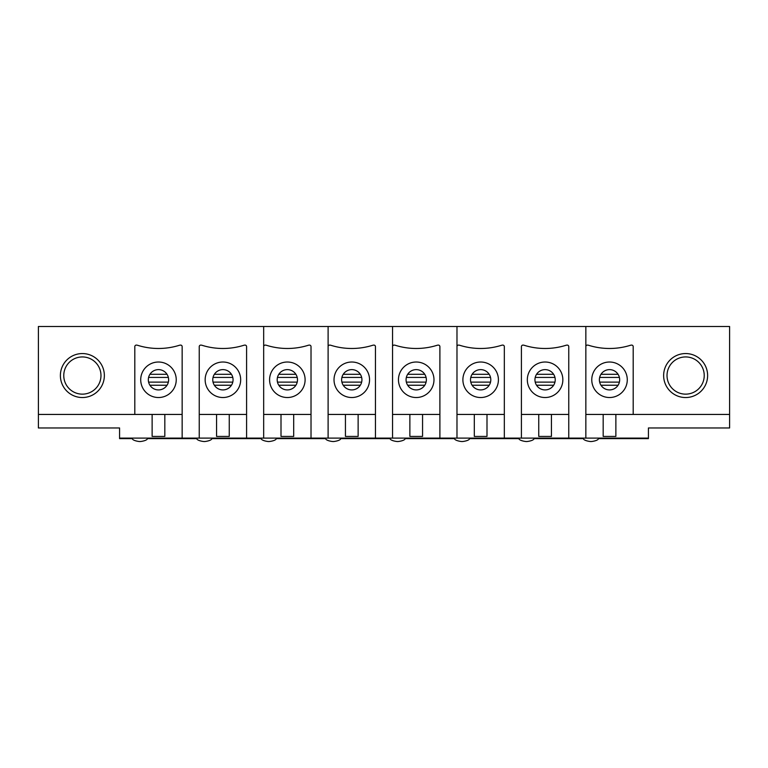 <?xml version="1.0" encoding="UTF-8"?>
<svg xmlns="http://www.w3.org/2000/svg" width="768" height="768" viewBox="0 0 768 768"><rect width="100%" height="100%" fill="white"/><g stroke="black" fill="none" stroke-linecap="round" stroke-linejoin="round"><path stroke-width="1.15" d="M701.741 366.24A18.605 18.605 0 0 0 667.306 378.778A18.605 18.605 0 0 0 691.987 393.024A18.605 18.605 0 0 0 701.741 366.24M66.259 384.845A18.605 18.605 0 0 0 100.694 372.317A18.605 18.605 0 0 0 76.013 358.061A18.605 18.605 0 0 0 66.259 384.845M568.762 346.627L568.762 414.442L521.414 414.442L521.414 346.627A1.526 1.526 0 0 1 522.931 345.101A4.224 4.224 0 0 1 524.198 345.293A70.022 70.022 0 0 0 565.978 345.293A4.224 4.224 0 0 1 567.245 345.101A1.526 1.526 0 0 1 568.762 346.627L568.762 438.115L648.422 438.115L648.422 438.624L598.454 438.624M648.422 438.115L648.422 427.968L729.6 427.968L729.6 326.496L38.4 326.496L38.4 427.968L119.578 427.968L119.578 438.624L132.346 438.624M585.85 346.627A1.526 1.526 0 0 1 587.366 345.101A4.224 4.224 0 0 1 588.634 345.293A70.022 70.022 0 0 0 630.413 345.293A4.224 4.224 0 0 1 631.68 345.101A1.526 1.526 0 0 1 633.197 346.627L633.197 414.442L585.85 414.442L585.85 326.496L585.85 438.115M619.67 379.776A10.147 10.147 0 0 1 604.454 388.56A10.147 10.147 0 0 1 604.454 370.982A10.147 10.147 0 0 1 619.67 379.776M609.523 362.016A17.76 17.76 0 0 1 624.902 388.646A17.76 17.76 0 0 1 594.144 388.646A17.76 17.76 0 0 1 609.523 362.016M603.178 414.442L603.178 436.426L615.869 436.426L615.869 414.442M633.197 414.442L729.6 414.442M663.638 375.542A21.984 21.984 0 0 1 696.624 356.506A21.984 21.984 0 0 1 696.624 394.589A21.984 21.984 0 0 1 663.638 375.542M555.235 379.776A10.147 10.147 0 0 1 540.019 388.56A10.147 10.147 0 0 1 540.019 370.982A10.147 10.147 0 0 1 555.235 379.776M490.8 379.776A10.147 10.147 0 0 1 475.584 388.56A10.147 10.147 0 0 1 475.584 370.982A10.147 10.147 0 0 1 490.8 379.776M426.365 379.776A10.147 10.147 0 0 1 411.149 388.56A10.147 10.147 0 0 1 411.149 370.982A10.147 10.147 0 0 1 426.365 379.776M361.93 379.776A10.147 10.147 0 0 1 346.704 388.56A10.147 10.147 0 0 1 346.704 370.982A10.147 10.147 0 0 1 361.93 379.776M297.494 379.776A10.147 10.147 0 0 1 282.269 388.56A10.147 10.147 0 0 1 282.269 370.982A10.147 10.147 0 0 1 297.494 379.776M233.059 379.776A10.147 10.147 0 0 1 217.834 388.56A10.147 10.147 0 0 1 217.834 370.982A10.147 10.147 0 0 1 233.059 379.776M168.624 379.776A10.147 10.147 0 0 1 153.398 388.56A10.147 10.147 0 0 1 153.398 370.982A10.147 10.147 0 0 1 168.624 379.776M147.408 438.624L196.781 438.624M211.843 438.624L261.216 438.624M276.278 438.624L325.651 438.624M340.714 438.624L390.086 438.624M405.149 438.624L454.522 438.624M469.584 438.624L518.957 438.624M534.019 438.624L583.392 438.624M60.384 375.542A21.984 21.984 0 0 1 93.36 356.506A21.984 21.984 0 0 1 93.36 394.589A21.984 21.984 0 0 1 60.384 375.542M182.15 346.627L182.15 414.442L134.803 414.442L134.803 346.627A1.526 1.526 0 0 1 136.32 345.101A4.224 4.224 0 0 1 137.587 345.293A70.022 70.022 0 0 0 179.366 345.293A4.224 4.224 0 0 1 180.634 345.101A1.526 1.526 0 0 1 182.15 346.627L182.15 438.115L246.586 438.115L246.586 414.442L199.238 414.442L199.238 346.627A1.526 1.526 0 0 1 200.755 345.101A4.224 4.224 0 0 1 202.022 345.293A70.022 70.022 0 0 0 243.802 345.293A4.224 4.224 0 0 1 245.069 345.101A1.526 1.526 0 0 1 246.586 346.627L246.586 414.442L246.586 346.627M199.238 346.627L199.238 438.115M263.674 346.627A1.526 1.526 0 0 1 265.19 345.101A4.224 4.224 0 0 1 266.458 345.293A70.022 70.022 0 0 0 308.237 345.293A4.224 4.224 0 0 1 309.504 345.101A1.526 1.526 0 0 1 311.021 346.627L311.021 414.442L263.674 414.442L263.674 326.496L263.674 438.115L246.586 438.115M328.109 346.627A1.526 1.526 0 0 1 329.626 345.101A4.224 4.224 0 0 1 330.893 345.293A70.022 70.022 0 0 0 372.672 345.293A4.224 4.224 0 0 1 373.939 345.101A1.526 1.526 0 0 1 375.456 346.627L375.456 414.442L328.109 414.442L328.109 326.496L328.109 438.115L311.021 438.115L311.021 346.627M392.544 346.627A1.526 1.526 0 0 1 394.061 345.101A4.224 4.224 0 0 1 395.328 345.293A70.022 70.022 0 0 0 437.107 345.293A4.224 4.224 0 0 1 438.374 345.101A1.526 1.526 0 0 1 439.891 346.627L439.891 414.442L392.544 414.442L392.544 326.496L392.544 438.115L375.456 438.115L375.456 346.627M456.979 346.627A1.526 1.526 0 0 1 458.496 345.101A4.224 4.224 0 0 1 459.763 345.293A70.022 70.022 0 0 0 501.542 345.293A4.224 4.224 0 0 1 502.81 345.101A1.526 1.526 0 0 1 504.326 346.627L504.326 414.442L456.979 414.442L456.979 326.496L456.979 438.115L439.891 438.115L439.891 346.627M521.414 346.627L521.414 438.115L504.326 438.115L504.326 346.627M240.672 379.776A17.76 17.76 0 0 1 222.912 397.526A17.76 17.76 0 0 1 205.152 379.776A17.76 17.76 0 0 1 222.912 362.016A17.76 17.76 0 0 1 240.672 379.776M216.566 414.442L216.566 436.426L229.258 436.426L229.258 414.442M369.542 379.776A17.76 17.76 0 0 1 351.782 397.526A17.76 17.76 0 0 1 334.022 379.776A17.76 17.76 0 0 1 351.782 362.016A17.76 17.76 0 0 1 369.542 379.776M345.437 414.442L345.437 436.426L358.128 436.426L358.128 414.442M498.413 379.776A17.76 17.76 0 0 1 480.653 397.526A17.76 17.76 0 0 1 462.893 379.776A17.76 17.76 0 0 1 480.653 362.016A17.76 17.76 0 0 1 498.413 379.776M474.307 414.442L474.307 436.426L486.998 436.426L486.998 414.442M545.088 362.016A17.76 17.76 0 0 1 562.848 379.776A17.76 17.76 0 0 1 545.088 397.526A17.76 17.76 0 0 1 527.328 379.776A17.76 17.76 0 0 1 545.088 362.016M538.742 414.442L538.742 436.426L551.434 436.426L551.434 414.442M176.237 379.776A17.76 17.76 0 0 1 158.477 397.526A17.76 17.76 0 0 1 140.717 379.776A17.76 17.76 0 0 1 158.477 362.016A17.76 17.76 0 0 1 176.237 379.776M152.131 414.442L152.131 436.426L164.822 436.426L164.822 414.442M305.107 379.776A17.76 17.76 0 0 1 287.347 397.526A17.76 17.76 0 0 1 269.587 379.776A17.76 17.76 0 0 1 287.347 362.016A17.76 17.76 0 0 1 305.107 379.776M281.002 414.442L281.002 436.426L293.693 436.426L293.693 414.442M433.978 379.776A17.76 17.76 0 0 1 416.218 397.526A17.76 17.76 0 0 1 398.458 379.776A17.76 17.76 0 0 1 416.218 362.016A17.76 17.76 0 0 1 433.978 379.776M409.872 414.442L409.872 436.426L422.563 436.426L422.563 414.442M521.414 438.115L568.762 438.115M456.979 438.115L504.326 438.115M392.544 438.115L439.891 438.115M328.109 438.115L375.456 438.115M263.674 438.115L311.021 438.115M119.578 438.115L182.15 438.115M38.4 414.442L134.803 414.442M618.077 385.238L600.97 385.238M618.077 374.304L600.97 374.304M553.642 385.238L536.534 385.238M553.642 374.304L536.534 374.304M489.206 385.238L472.099 385.238M489.206 374.304L472.099 374.304M424.771 385.238L407.664 385.238M424.771 374.304L407.664 374.304M360.336 385.238L343.229 385.238M360.336 374.304L343.229 374.304M295.901 385.238L278.794 385.238M295.901 374.304L278.794 374.304M231.466 385.238L214.358 385.238M231.466 374.304L214.358 374.304M167.03 385.238L149.923 385.238M167.03 374.304L149.923 374.304M119.578 438.288L132.269 438.288M147.475 438.288L196.704 438.288M211.91 438.288L261.139 438.288M276.346 438.288L325.574 438.288M340.781 438.288L390.01 438.288M405.216 438.288L454.445 438.288M469.651 438.288L518.88 438.288M534.086 438.288L583.315 438.288M598.522 438.288L648.422 438.288M599.654 382.118L619.392 382.118M599.654 377.424L619.392 377.424M535.219 382.118L554.957 382.118M535.219 377.424L554.957 377.424M470.784 382.118L490.522 382.118M470.784 377.424L490.522 377.424M406.349 382.118L426.086 382.118M406.349 377.424L426.086 377.424M341.914 382.118L361.651 382.118M341.914 377.424L361.651 377.424M277.478 382.118L297.216 382.118M277.478 377.424L297.216 377.424M213.043 382.118L232.781 382.118M213.043 377.424L232.781 377.424M148.608 382.118L168.346 382.118M148.608 377.424L168.346 377.424M598.531 438.115C599.069 440.87 590.15 441.782 590.918 441.504C591.686 441.782 582.768 440.87 583.306 438.115M147.485 438.115C148.022 440.87 139.104 441.782 139.872 441.504C140.64 441.782 131.722 440.87 132.259 438.115M211.92 438.115C212.458 440.87 203.539 441.782 204.307 441.504C205.075 441.782 196.157 440.87 196.694 438.115M276.355 438.115C276.893 440.87 267.974 441.782 268.742 441.504C269.51 441.782 260.592 440.87 261.13 438.115M340.79 438.115C341.328 440.87 332.41 441.782 333.178 441.504C333.946 441.782 325.027 440.87 325.565 438.115M405.226 438.115C405.763 440.87 396.845 441.782 397.613 441.504C398.381 441.782 389.462 440.87 390 438.115M469.661 438.115C470.198 440.87 461.28 441.782 462.048 441.504C462.816 441.782 453.898 440.87 454.435 438.115M534.096 438.115C534.634 440.87 525.715 441.782 526.483 441.504C527.251 441.782 518.333 440.87 518.87 438.115"/></g></svg>
